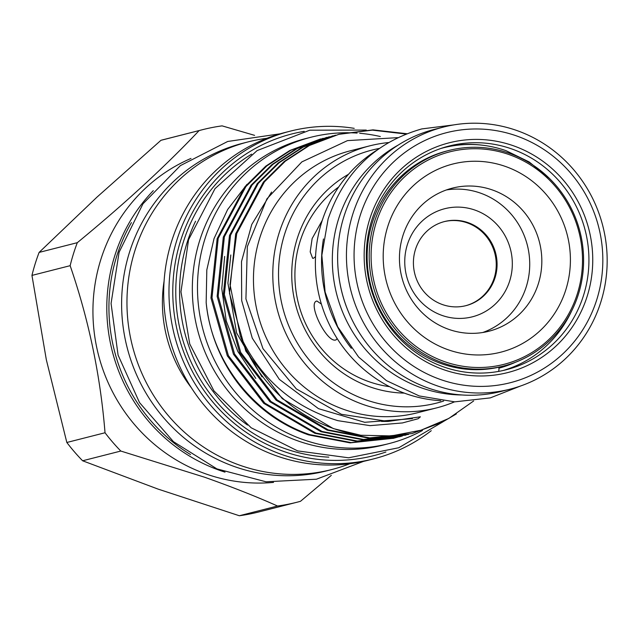 <?xml version="1.0" encoding="UTF-8"?>
<svg xmlns="http://www.w3.org/2000/svg" width="639" height="639" viewBox="0 0 639 639"><rect width="100%" height="100%" fill="white"/><g stroke="black" fill="none" stroke-linecap="round" stroke-linejoin="round"><path stroke-width="0.96" d="M497.781 371.555L498.196 371.459A6.198 1.701 -103.1 0 0 498.204 371.459A6.198 1.701 -103.1 0 0 498.827 367.201M398.321 145.005A133.048 127.96 75.7 0 0 338.438 219.393A133.048 127.96 75.7 0 0 462.013 394.974M338.007 268.021A133.048 127.96 75.7 0 0 350.188 315.818M359.989 216.142A129.014 124.078 75.7 0 0 440.503 379.518A129.014 124.078 75.7 0 0 596.906 299.236A129.014 124.078 75.7 0 0 516.392 135.859A129.014 124.078 75.7 0 0 359.989 216.142M600.956 301.656A135.212 130.044 -104.3 0 1 510.186 389.135A135.212 130.044 -104.3 0 1 382.298 349.198A135.212 130.044 -104.3 0 1 352.656 214.56A135.212 130.044 -104.3 0 1 443.418 127.081A135.212 130.044 -104.3 0 1 571.306 167.019A135.212 130.044 -104.3 0 1 600.956 301.656M443.418 127.081L434.616 129.326A135.212 130.044 75.7 0 0 343.846 216.805A135.212 130.044 75.7 0 0 373.495 351.442A135.212 130.044 75.7 0 0 501.383 391.38L510.186 389.135M369.598 219.512A118.558 114.022 -104.3 0 1 513.317 145.74A118.558 114.022 -104.3 0 1 587.305 295.873A118.558 114.022 -104.3 0 1 443.578 369.646A118.558 114.022 -104.3 0 1 369.598 219.512M583.631 295.082A115.459 111.042 75.7 0 0 558.318 180.126A115.459 111.042 75.7 0 0 449.121 146.019A115.459 111.042 75.7 0 0 371.618 220.719A115.459 111.042 75.7 0 0 396.931 335.675A115.459 111.042 75.7 0 0 506.136 369.781A115.459 111.042 75.7 0 0 583.631 295.082M481.718 145.117A115.459 111.042 75.7 0 0 445.87 146.898M498.923 368.128A112.129 107.831 75.7 0 0 510.337 364.086M498.923 368.176A112.129 107.831 75.7 0 0 515.202 362.361M502.861 370.564A115.459 111.042 75.7 0 0 571.554 311.129M509.762 280.729A55.793 53.66 -104.3 0 1 442.124 315.45A55.793 53.66 -104.3 0 1 407.315 244.793A55.793 53.66 -104.3 0 1 474.945 210.079A55.793 53.66 -104.3 0 1 509.762 280.729M495.089 277.574A43.396 41.735 -104.3 0 1 465.959 305.65A43.396 41.735 -104.3 0 1 424.919 292.83A43.396 41.735 -104.3 0 1 415.406 249.625A43.396 41.735 -104.3 0 1 444.528 221.549A43.396 41.735 -104.3 0 1 485.576 234.369A43.396 41.735 -104.3 0 1 495.089 277.574M465.543 305.754A43.396 41.735 75.7 0 0 494.259 277.789A43.396 41.735 75.7 0 0 484.889 234.745A43.396 41.735 75.7 0 0 444.121 221.661M577.472 293.421A109.644 105.451 75.7 0 0 509.051 154.574A109.644 105.451 75.7 0 0 376.131 222.795A109.644 105.451 75.7 0 0 444.552 361.65A109.644 105.451 75.7 0 0 577.472 293.421M374.294 222.404A111.194 106.937 -104.3 0 1 448.937 150.461A111.194 106.937 -104.3 0 1 554.109 183.305A111.194 106.937 -104.3 0 1 578.487 294.028A111.194 106.937 -104.3 0 1 503.844 365.963A111.194 106.937 -104.3 0 1 398.68 333.119A111.194 106.937 -104.3 0 1 374.294 222.404M338.71 186.947A110.571 106.346 75.7 0 0 299.987 241.678A110.571 106.346 75.7 0 0 368.991 381.707A110.571 106.346 75.7 0 0 389.598 386.675M322.28 220.335L312.128 238.587L310.195 251.87L312.631 258.268L313.477 258.3L315.554 256.551M440.702 400.709A135.212 130.044 -104.3 0 1 321.593 222.476A135.212 130.044 -104.3 0 1 376.866 150.173M503.844 365.963L501.791 366.49A111.194 106.937 -104.3 0 1 396.619 333.646A111.194 106.937 -104.3 0 1 372.241 222.931A111.194 106.937 -104.3 0 1 446.885 150.988L448.937 150.461M565.946 289.379A97.088 93.374 -104.3 0 1 448.251 349.797A97.088 93.374 -104.3 0 1 387.657 226.837A97.088 93.374 -104.3 0 1 505.361 166.428A97.088 93.374 -104.3 0 1 565.946 289.379M538.437 283.46A73.844 71.017 -104.3 0 1 488.867 331.242A73.844 71.017 -104.3 0 1 419.024 309.428A73.844 71.017 -104.3 0 1 402.834 235.903A73.844 71.017 -104.3 0 1 452.404 188.122A73.844 71.017 -104.3 0 1 522.247 209.935A73.844 71.017 -104.3 0 1 538.437 283.46M321.377 304.076L316.896 301.009C306.864 302.726 327.192 343.99 336.042 339.868L337.168 338.582M225.016 472.149A169.079 162.61 -104.3 0 1 220.08 470.512A169.079 162.61 -104.3 0 1 153.288 190.646M273.532 482.397A169.079 162.61 -104.3 0 1 206.213 474.042A169.079 162.61 -104.3 0 1 93.134 319.652A169.079 162.61 -104.3 0 1 190.989 158.432M277.534 506.016C256.039 496.431 231.685 486.822 204.48 477.181L120.811 451.046L82.615 460.775L157.913 489.043L239.337 515.745L277.534 506.016A192.171 184.815 75.7 0 0 297.263 502.166A192.171 184.815 75.7 0 0 300.482 501.311L331.306 475.352M131.426 222.596A168.145 161.715 75.7 0 0 116.657 256.383A168.145 161.715 75.7 0 0 190.526 454.561M396.156 437.595L351.17 442.595L309.707 434.608C254.466 416.029 211.637 362.009 206.165 302.606L206.812 269.914L214.041 238.571L227.628 209.536L246.934 184.375M206.165 302.606A154.047 148.152 -104.3 0 0 308.565 434.895L350.108 442.867L393.608 438.274M393.081 438.41L395.629 437.723M396.156 437.571L398.688 436.836M339.141 134.214L308.349 145.772L284.307 161.419L263.38 182.107L235.663 233.898L229.473 293.245L245.823 351.099L282.27 398.624L333.334 428.585L360.787 435.255A154.047 148.152 -104.3 0 1 333.518 428.537A154.047 148.152 -104.3 0 1 240.232 335.635L230.024 284.483L236.718 233.634L264.434 181.843L285.361 161.148L309.404 145.5L339.141 134.214L372.968 129.869L406.803 133.711M456.366 413.928L442.268 422.163L412.123 433.554L369.677 437.883L328.214 429.887L277.158 399.926L240.703 352.401L224.361 294.547L230.543 235.208L258.26 183.409L279.187 162.721L303.237 147.074L335.531 135.164M332.967 135.787L302.183 147.345L278.133 162.993L257.205 183.681L229.489 235.471L223.307 294.819L239.649 352.664L276.104 400.198L327.16 430.159L368.623 438.146L412.123 433.554M408.505 434.456L363.511 439.456L322.048 431.461L270.984 401.5L234.537 353.974L218.187 296.121L224.377 236.781L252.093 184.983L273.021 164.295L297.063 148.647L329.365 136.73M326.801 137.361L296.009 148.911L271.966 164.558L251.039 185.254L223.315 237.045L217.132 296.392L233.475 354.238L269.93 401.771L320.994 431.732L362.457 439.72L405.949 435.127M402.33 436.022L357.337 441.022L315.874 433.034L264.81 403.073L228.363 355.548L212.012 297.694L218.203 238.347L245.919 186.556L266.846 165.868L290.897 150.221L323.19 138.304M320.626 138.935L289.842 150.484L265.792 166.132L244.865 186.828L217.148 238.619L210.958 297.966L227.308 355.811L263.755 403.345L314.819 433.298L356.282 441.293L399.782 436.701M399.247 436.836L401.803 436.149M405.981 134.038L372.313 130.132L338.614 134.35M454.513 401.843A135.212 130.044 -104.3 0 1 436.541 407.906L417.203 412.826A135.212 130.044 -104.3 0 1 344.054 409.487A135.212 130.044 -104.3 0 1 253.499 275.84A135.212 130.044 -104.3 0 1 350.436 150.772L369.773 145.844A135.212 130.044 -104.3 0 1 388.448 142.569M397.73 137.649L347.488 140.612L301.848 161.899L266.91 198.865L247.333 246.646L245.927 298.932L262.98 348.654L296.288 388.879L341.386 414.304L388.065 421.428L420.382 416.812L418.21 418.713L402.426 422.946L370.061 425.646L337.871 420.662C292.997 407.091 260.448 378.751 240.232 335.635M360.787 435.255L391.316 435.918L420.909 430.247L448.826 418.425L473.627 400.988M436.541 407.906A135.212 130.044 -104.3 0 1 363.391 404.559A135.212 130.044 -104.3 0 1 272.837 270.912A135.212 130.044 -104.3 0 1 369.773 145.844M443.634 401.068A130.564 125.571 -104.3 0 1 365.987 399.854A130.564 125.571 -104.3 0 1 278.7 267.03A130.564 125.571 -104.3 0 1 379.27 148.448M404.295 393.105A116.841 112.368 -104.3 0 1 370.029 386.891A116.841 112.368 -104.3 0 1 292.358 286.544A116.841 112.368 -104.3 0 1 348.535 174.263M380.325 136.53A158.073 152.026 75.7 0 0 359.677 133.279M357.089 133.08A158.073 152.026 75.7 0 0 349.485 132.752M348.567 132.744A158.073 152.026 75.7 0 0 345.851 132.736M345.555 132.744A158.073 152.026 75.7 0 0 310.85 137.265A158.073 152.026 75.7 0 0 204.744 239.537A158.073 152.026 75.7 0 0 239.401 396.931A158.073 152.026 75.7 0 0 388.911 443.626A158.073 152.026 75.7 0 0 422.451 430.51M310.85 137.265L305.706 138.575A158.073 152.026 75.7 0 0 199.6 240.847A158.073 152.026 75.7 0 0 234.257 398.241A158.073 152.026 75.7 0 0 383.767 444.936L388.911 443.626M385.9 452.013A165.98 159.63 -104.3 0 1 283.988 451.533A165.98 159.63 -104.3 0 1 173.121 280.936A165.98 159.63 -104.3 0 1 304.196 131.346M431.253 430.702A169.079 162.61 -104.3 0 1 373.727 458.85A169.079 162.61 -104.3 0 1 282.254 454.664A169.079 162.61 -104.3 0 1 169.023 287.558A169.079 162.61 -104.3 0 1 290.234 131.163A169.079 162.61 -104.3 0 1 354.222 128.351M373.727 458.85L368.431 460.2A169.079 162.61 -104.3 0 1 276.959 456.014A169.079 162.61 -104.3 0 1 163.728 288.908A169.079 162.61 -104.3 0 1 284.938 132.513L290.234 131.163M349.789 463.762A169.079 162.61 -104.3 0 1 331.713 469.553A169.079 162.61 -104.3 0 1 240.24 465.376A169.079 162.61 -104.3 0 1 127.009 298.261A169.079 162.61 -104.3 0 1 248.228 141.866A169.079 162.61 -104.3 0 1 266.87 138.304M331.713 469.553L326.369 470.919A169.079 162.61 -104.3 0 1 234.888 466.734A169.079 162.61 -104.3 0 1 121.666 299.619A169.079 162.61 -104.3 0 1 242.876 143.232L248.228 141.866M446.421 189.943A73.844 71.017 -104.3 0 1 526.336 286.544A73.844 71.017 -104.3 0 1 482.749 332.504M191.269 387.625A134.829 129.669 -104.3 0 1 164.103 281.008M160.948 140.308L96.968 197.139L39.115 252.413L77.311 242.676C124.741 203.665 165.349 166.3 199.144 130.572L160.948 140.308A192.171 184.815 -104.3 0 1 164.175 139.454L202.371 129.725A192.171 184.815 75.7 0 0 199.144 130.572M297.263 502.166L259.067 511.895A192.171 184.815 -104.3 0 1 239.337 515.745M82.615 460.775A192.171 184.815 -104.3 0 1 66.831 442.484L105.028 432.755A192.171 184.815 75.7 0 0 120.811 451.046M105.028 432.755C100.395 375.476 88.773 319.788 70.146 265.68L31.95 275.409L46.328 359.725L66.831 442.484M31.95 275.409A192.171 184.815 -104.3 0 1 39.115 252.413M254.594 135.356L222.092 125.867A192.171 184.815 75.7 0 0 202.371 129.725M77.311 242.676A192.171 184.815 75.7 0 0 70.146 265.68M499.315 367.09A111.194 106.937 -104.3 0 1 498.835 367.225M351.33 348.319A135.212 130.044 -104.3 0 1 323.462 238.938M247.517 425.079A159.782 153.664 -104.3 0 1 195.574 221.206M328.805 457.149A162.881 156.651 -104.3 0 1 284.898 448.602A162.881 156.651 -104.3 0 1 176.835 310.706A162.881 156.651 -104.3 0 1 251.606 154.159M440.942 148.456L443.434 147.785C464.441 142.569 485.281 143.519 505.96 150.636L529.14 161.931L549.316 178.313M453.738 124.909L421.764 128.918C375.341 142.289 344.117 172.33 328.103 219.049L321.848 255.249L325.115 292.007L337.648 326.737L358.575 356.993L386.427 380.628L419.248 395.948L454.712 401.851L490.289 397.889L520.29 386.108M280.162 133.815L227.692 141.475L180.398 165.613L142.968 203.809L119.086 252.269L111.066 303.493L118.087 355.116L139.502 402.57L173.441 441.653L216.901 468.882L266.032 481.79L316.449 479.21L363.615 461.35M366.267 130.068L309.739 130.196L257.11 150.596L214.968 188.713L188.561 239.737L180.973 291.815L189.743 343.974L213.961 390.892L251.191 427.795L297.646 450.894L348.59 457.796L398.784 447.739L443.027 421.772M224.656 256.423L221.789 288.612L226.246 320.922L237.804 351.41L255.784 378.424M230.807 254.969L227.915 283.149L236.63 332.999L261.974 376.874M271.591 192.035L251.774 224.433L241.502 261.583L241.678 300.602L252.277 338.159L279.331 379.358L318.478 408.656L364.693 422.299L412.379 418.657M381.475 421.428L388.065 421.436"/></g></svg>
